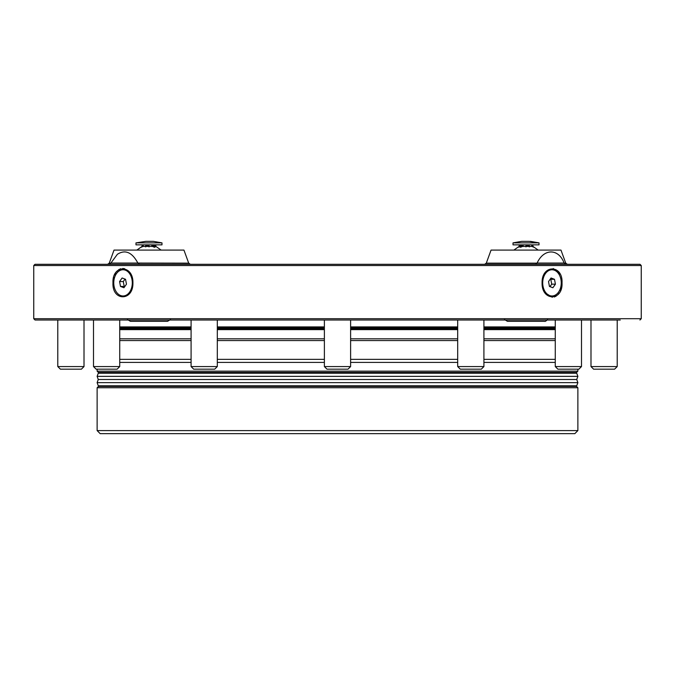 <?xml version="1.0" encoding="UTF-8"?>
<svg xmlns="http://www.w3.org/2000/svg" width="675" height="675" viewBox="0 0 675 675"><rect width="100%" height="100%" fill="white"/><g stroke="black" fill="none" stroke-linecap="round" stroke-linejoin="round"><path stroke-width="1.01" d="M156.414 244.848L155.545 245.683L155.917 246.434L161.131 250.087M155.562 245.894L155.917 246.434L154.938 246.434C155.377 247.48 154.575 247.48 152.525 246.434L152.28 245.683L154.659 245.683L155.216 246.957M154.145 245.076L154.659 245.683M142.94 246.434L143.303 245.683L142.425 245.683L142.054 246.434C140.662 247.48 140.957 247.48 142.94 246.434L148.897 246.434L148.972 245.683L145.724 245.683L145.597 246.485M146.323 245.278L145.724 245.683M531.664 245.717L532.567 245.717L531.664 245.717L532.06 246.434C534.043 247.48 534.338 247.48 532.946 246.434L532.718 245.025M533.883 247.21L532.592 245.894M518.586 244.848L519.455 245.683L519.083 246.434C517.691 247.48 517.987 247.48 519.969 246.434M529.276 245.683L526.028 245.683L526.103 246.434L529.403 246.434L528.677 245.278M519.286 246.24L520.062 246.434C519.623 247.48 520.425 247.48 522.475 246.434L522.72 245.683L520.341 245.683L519.784 246.957M520.855 245.076L520.341 245.683M142.282 245.025L142.433 245.717L143.336 245.717M142.408 245.894L141.117 247.21M180.166 264.296L228.234 264.288M129.583 273.594A13.112 9.273 90 0 1 131.591 287.887A13.112 9.273 90 0 1 123.027 295.979A13.112 9.273 90 0 1 116.471 292.14A13.112 9.273 90 0 1 114.463 277.855A13.112 9.273 90 0 1 123.027 269.755A13.112 9.273 90 0 1 129.583 273.594M123.331 295.971A13.112 9.273 -90 0 0 123.643 295.979A13.112 9.273 -90 0 0 132.916 282.867A13.112 9.273 -90 0 0 130.199 273.594A13.112 9.273 -90 0 0 123.643 269.755A13.112 9.273 -90 0 0 123.331 269.764M558.529 273.594A13.112 9.273 -90 0 1 560.537 287.887A13.112 9.273 -90 0 1 551.973 295.979A13.112 9.273 -90 0 1 545.417 292.14A13.112 9.273 -90 0 1 543.409 277.855A13.112 9.273 -90 0 1 551.973 269.755A13.112 9.273 -90 0 1 558.529 273.594M551.669 269.764A13.112 9.273 90 0 0 551.357 269.755A13.112 9.273 90 0 0 542.084 282.867C541.586 301.404 563.001 301.43 562.022 282.867C563.017 264.322 541.595 264.322 542.084 282.867A13.112 9.273 90 0 0 544.801 292.14A13.112 9.273 90 0 0 551.357 295.979A13.112 9.273 90 0 0 551.669 295.971M446.766 264.296L494.834 264.288M119.728 328.759L191.084 328.759M217.308 328.759L324.388 328.759M350.612 328.759L457.692 328.759M483.916 328.759L555.272 328.759M119.728 340.563L191.084 340.563M217.308 340.563L324.388 340.563M350.612 340.563L457.692 340.563L350.612 340.563M483.916 340.563L555.272 340.563L483.916 340.563M350.612 359.353L457.692 359.353M483.916 359.353L555.272 359.353M577.876 371.149L97.124 371.149L98.432 372.465L576.568 372.465L577.876 371.149L577.876 369.183M576.728 373.207L98.272 373.207L97.124 376.355L577.876 376.355L576.728 373.207M576.728 379.502L98.272 379.502L97.124 382.649L577.876 382.649L576.728 379.502L577.876 376.355M577.876 382.649L576.728 385.796L98.272 385.796L97.124 382.649M337.5 386.446L576.568 386.446L577.876 387.762L97.124 387.762L98.432 386.446L337.5 386.446M129.904 433.654L574.822 433.654L577.876 430.591L577.876 387.762M114.024 250.087L109.266 263.14L114.024 250.087L183.946 250.087L188.696 263.14L190.342 264.296M109.266 263.14L107.629 264.296L109.266 263.14L110.843 263.14L117.374 254.298C125.238 249.311 132.072 252.231 137.869 263.056L188.696 263.14M110.843 263.14L108.709 264.296L34.99 264.296L33.75 265.528L641.25 265.528L640.01 264.296L566.291 264.296L564.157 263.14L565.734 263.14L560.976 250.087L491.054 250.087L486.304 263.14L537.081 263.14L535.41 264.296L139.59 264.296L137.919 263.14M190.198 320.017L188.03 320.017M639.942 320.017L641.25 318.71L33.75 318.71L35.058 320.017L620.266 320.017M131.937 278.843A6.556 4.632 90 0 1 132.916 282.867C133.414 264.322 111.991 264.322 112.978 282.867C111.991 301.421 133.422 301.404 132.916 282.867A6.556 4.632 90 0 1 131.785 287.153M561.727 286.411L560.41 290.874M559.237 293.034L557.845 294.764M556.141 296.148L554.242 297.008M552.285 297.295L544.759 292.528M313.462 264.296L361.538 264.288M46.862 264.296L107.747 264.288M567.253 264.288L628.138 264.288M350.612 366.567L347.988 369.183L327.012 369.183L324.388 366.567L350.612 366.567L350.612 320.017M84.012 366.567L81.388 369.183L60.412 369.183L57.788 366.567L84.012 366.567L84.012 320.017M614.587 369.183L593.612 369.183L590.988 366.567L617.212 366.567L614.587 369.183M217.308 366.567L214.692 369.183L193.708 369.183L191.084 366.567L217.308 366.567L217.308 320.017M119.728 366.567L117.104 369.183L96.128 369.183L93.504 366.567L119.728 366.567L119.728 320.017M578.872 369.183L557.896 369.183L555.272 366.567L581.496 366.567L578.872 369.183M481.292 369.183L460.308 369.183L457.692 366.567L483.916 366.567L481.292 369.183M145.893 241.346L153.352 241.346L161.983 242.873L135.979 242.873L135.979 244.848L135.979 242.873L145.893 241.346M161.983 242.873L161.983 244.848L135.979 244.848M154.702 246.923L153.065 245.717L154.685 245.717M153.065 245.717L151.765 245.717M145.665 245.717L146.838 245.717L145.657 246.923M149.032 246.923L149.04 245.717M148.618 245.717L146.838 245.717M529.107 241.346L539.021 242.873L513.017 242.873L521.648 241.346L529.107 241.346M530.39 241.346L539.021 242.873L539.021 244.848L513.017 244.848L513.017 242.873L513.017 244.848M520.315 245.717L523.235 245.717M520.298 246.923L521.935 245.717M525.96 245.717L529.335 245.717M525.968 246.923L526.382 245.717M529.403 246.485L532.06 246.434M528.162 245.717L529.343 246.923M553.23 268.515L560.048 274.084M113.164 280.083L113.687 277.408M114.564 274.919L115.754 272.717M116.336 271.907L118.867 269.587M118.91 269.561L120.758 268.726M122.715 268.448L124.689 268.726M129.372 272.008L129.895 272.692M486.97 320.017L456.798 320.017M87.067 320.017L56.902 320.017M537.081 263.14L537.131 263.056C543.696 248.408 558.495 248.147 564.114 263.056L564.157 263.14M577.876 430.591L97.124 430.591L100.178 433.654L545.096 433.654M119.728 359.353L191.084 359.353M217.308 359.353L324.388 359.353M548.53 281.559L549.45 286.436L552.901 287.744L555.424 284.175L554.496 279.298L551.053 277.99L548.53 281.559M549.973 286.639L551.711 284.175L550.792 279.298L550.268 279.104M550.792 279.298L554.496 279.298M551.711 284.175L555.424 284.175M119.576 281.559L120.504 286.436L123.947 287.744L126.47 284.175L125.55 279.298L122.099 277.99L119.576 281.559L123.289 281.559L124.208 286.436L124.732 286.639M125.027 279.104L123.289 281.559M124.208 286.436L120.504 286.436M132.916 282.867L132.916 282.867A10.488 7.417 90 0 0 130.739 275.451M542.084 282.867A8.741 6.185 -90 0 1 543.679 277.003M148.897 246.434L152.525 246.434M538.161 250.087L532.744 246.24M522.475 246.434L526.103 246.434M142.054 246.434L136.839 250.087L142.256 246.24M119.728 327.881L191.084 327.881M217.308 327.881L324.388 327.881M350.612 327.881L457.692 327.881M483.916 327.881L555.272 327.881M119.728 329.636L191.084 329.636M217.308 329.636L324.388 329.636M350.612 329.636L457.692 329.636M483.916 329.636L555.272 329.636M119.728 338.808L191.084 338.808M217.308 338.808L324.388 338.808M350.612 338.808L457.692 338.808M483.916 338.808L555.272 338.808M350.612 362.416L457.692 362.416M483.916 362.416L555.272 362.416M535.41 264.296L566.291 264.296M108.709 264.296L139.59 264.296M537.131 263.056L564.114 263.056M110.886 263.056L137.869 263.056M119.728 362.416L191.084 362.416M217.308 362.416L324.388 362.416M532.575 245.692L533.444 244.848M142.425 245.692L141.556 244.848M551.357 295.979L551.973 295.979M123.027 295.979L123.643 295.979M573.573 372.465L573.573 373.207M573.573 385.796L573.573 386.446M217.308 326.919L324.388 326.919M350.612 326.919L457.692 326.919M483.916 326.919L555.272 326.919M491.054 250.087L486.304 263.14L484.658 264.296M565.734 263.14L567.371 264.296M641.25 318.71L641.25 265.528M324.388 320.017L324.388 366.567M57.788 320.017L57.788 366.567M617.212 320.017L617.212 366.567M191.084 320.017L191.084 366.567M93.504 366.567L93.504 320.017L93.504 366.567L96.128 369.183M581.496 320.017L581.496 366.567M483.916 320.017L483.916 366.567M130.41 321.325L167.56 321.325L130.41 321.325L127.491 319.545M547.509 319.545C546.033 321.089 545.062 321.68 544.59 321.325L507.44 321.325L504.52 319.545M512.148 321.325L507.44 321.325M539.882 321.325L544.59 321.325M519.083 246.434L513.869 250.087M521.648 241.346L513.017 242.873M170.48 319.545L167.56 321.325M457.692 320.017L457.692 366.567M555.272 320.017L555.272 366.567M590.988 320.017L590.988 366.567M33.75 318.71L33.75 265.528M191.084 326.919L119.728 326.919M97.124 430.591L97.124 387.762M101.427 385.796L101.427 386.446M98.272 379.502L97.124 376.355M101.427 372.465L101.427 373.207M97.124 371.149L97.124 369.183M551.973 269.755L551.357 269.755M123.027 269.755L123.643 269.755"/></g></svg>
